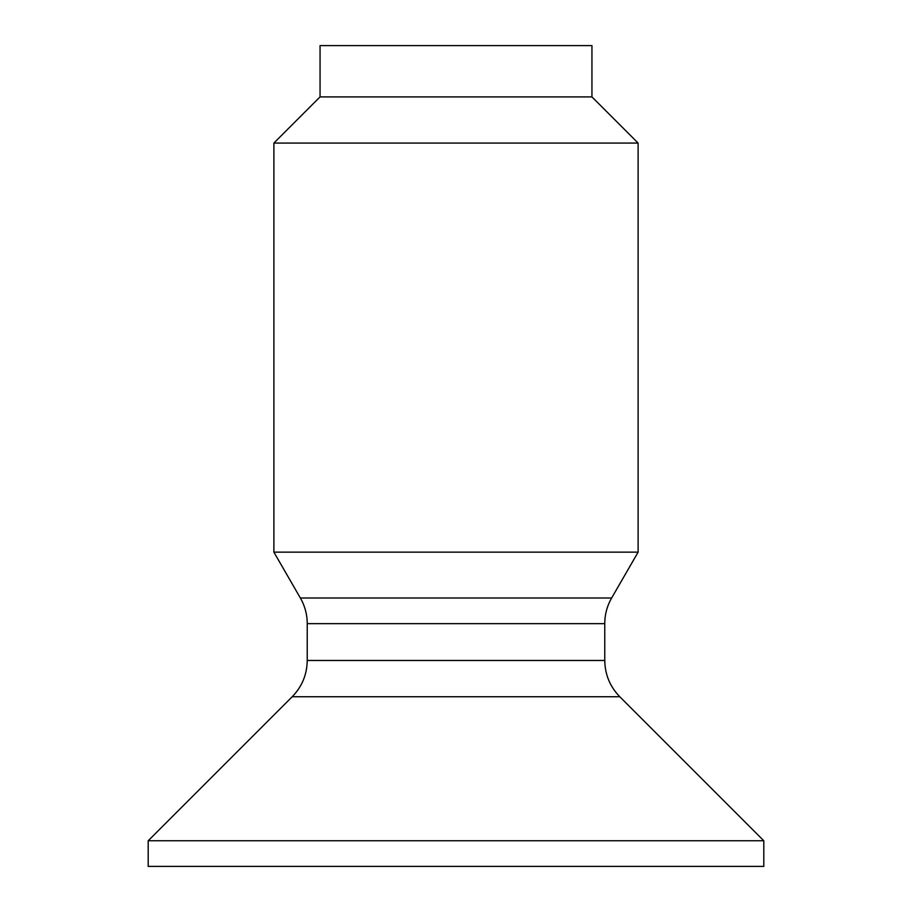 <?xml version="1.0" encoding="UTF-8"?>
<svg xmlns="http://www.w3.org/2000/svg" width="912" height="912" viewBox="0 0 912 912"><rect width="100%" height="100%" fill="white"/><g stroke="black" fill="none" stroke-linecap="round" stroke-linejoin="round"><path stroke-width="1.37" d="M300.356 597.998L611.644 597.998A51.3 51.3 0 0 0 604.77 623.648L604.77 660.47L307.23 660.47L307.23 623.648A51.3 51.3 0 0 0 300.356 597.998L273.885 552.148L638.115 552.148L638.115 143.07L273.885 143.07L273.885 552.148M320.055 96.9L320.055 45.6L591.945 45.6L591.945 96.9L320.055 96.9L273.885 143.07M591.945 96.9L638.115 143.07M611.644 597.998L638.115 552.148M456 840.75L763.8 840.75L619.795 696.745L292.205 696.745L148.2 840.75L456 840.75M148.2 840.75L148.2 866.4L763.8 866.4L763.8 840.75M604.77 623.648L307.23 623.648M604.77 660.47C604.987 674.549 609.991 686.633 619.795 696.745M307.23 660.47C307.013 674.549 302.009 686.633 292.205 696.745"/></g></svg>
